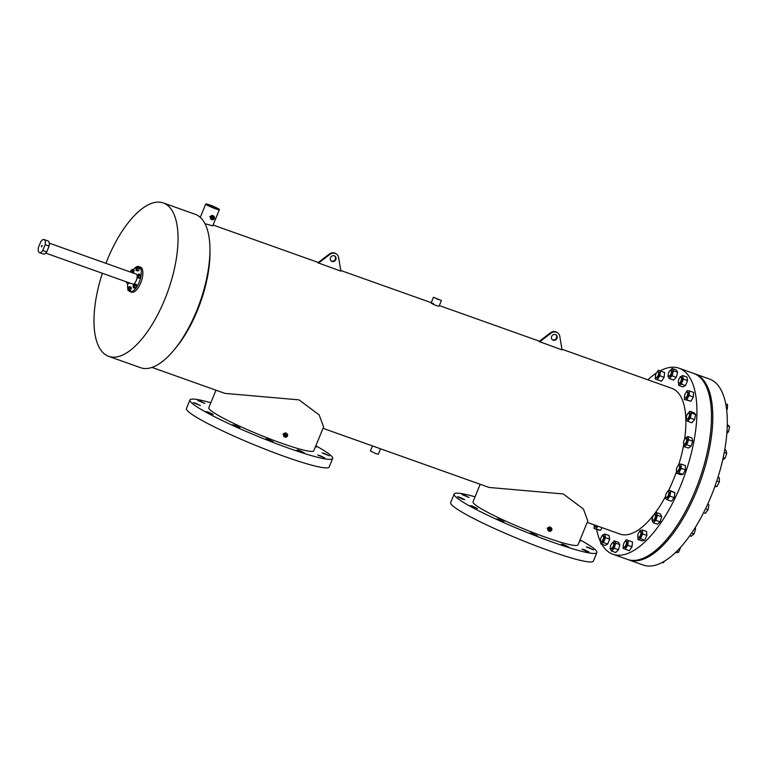 <?xml version="1.0" encoding="UTF-8"?>
<svg xmlns="http://www.w3.org/2000/svg" width="768" height="768" viewBox="0 0 768 768"><rect width="100%" height="100%" fill="white"/><g stroke="black" fill="none" stroke-linecap="round" stroke-linejoin="round"><path stroke-width="1.15" d="M41.501 245.904L41.51 246.826L42.048 246.288L42.029 245.366L41.501 245.904M38.4 247.507L40.8 241.661A6.941 2.89 109.6 0 1 44.102 239.558A6.941 2.89 109.6 0 1 45.149 244.675L42.749 250.531A6.941 2.89 109.6 0 1 39.446 252.634A6.941 2.89 109.6 0 1 38.4 247.507M44.102 239.558L48.067 240.97A6.941 2.89 109.6 0 1 49.114 246.086L46.714 251.942A6.941 2.89 109.6 0 1 43.411 254.045L39.446 252.634M46.714 251.942L42.749 250.531M49.114 246.086L45.149 244.675M660.096 370.858A98.726 41.126 109.6 0 1 679.094 368.227L694.954 373.872A98.726 41.126 109.6 0 1 696.605 491.05A98.726 41.126 109.6 0 1 628.723 559.872L643.248 565.046A98.726 41.126 109.6 0 0 711.13 496.224A98.726 41.126 109.6 0 0 709.478 379.046L694.954 373.872A98.726 41.126 109.6 0 1 696.605 491.05A98.726 41.126 109.6 0 1 628.723 559.872L627.398 559.402A98.726 41.126 109.6 0 0 695.28 490.579A98.726 41.126 109.6 0 1 627.398 559.402L612.864 554.227A98.726 41.126 109.6 0 1 601.805 544.243M693.629 373.402A98.726 41.126 109.6 0 1 695.28 490.579A98.726 41.126 109.6 0 0 693.629 373.402M556.963 338.323A3.082 2.784 -55.2 0 1 552.557 339.917A3.082 2.784 -55.2 0 1 551.674 336.442A3.082 2.784 -55.2 0 1 556.08 334.848A3.082 2.784 -55.2 0 1 556.963 338.323M555.802 334.675A3.082 2.784 -55.2 0 1 552.298 339.706M335.808 259.565A3.082 2.784 -55.2 0 1 330.528 257.683A3.082 2.784 -55.2 0 1 335.808 259.565M334.646 255.917A3.082 2.784 -55.2 0 1 331.152 260.947M464.179 495.082L469.104 497.491L461.971 494.563L464.179 495.082M459.696 497.242L464.63 499.651L462.413 499.133L457.488 496.723L459.696 497.242M472.493 506.141L477.418 508.55L470.285 505.622L472.493 506.141M499.133 519.389L504.058 521.789L501.85 521.27L496.925 518.861L499.133 519.389M532.474 533.424L537.398 535.834L530.266 532.906L532.474 533.424M563.587 544.502L568.522 546.912L566.304 546.394L561.379 543.984L563.587 544.502M584.141 549.648L589.066 552.058L586.858 551.539L581.933 549.13L584.141 549.648M588.614 547.488L593.539 549.898L586.406 546.97L588.614 547.488M579.869 540.346L580.752 540.998L579.658 540.845M315.648 446.266L316.531 446.918L315.437 446.765M324.403 453.408L329.328 455.818L322.195 452.89L324.403 453.408M319.92 455.578L324.854 457.987L317.712 455.059L319.92 455.578M299.376 450.432L304.301 452.832L302.093 452.314L297.168 449.914L299.376 450.432M268.262 439.354L273.187 441.754L266.054 438.835L268.262 439.354M234.912 425.309L239.846 427.718L237.629 427.2L232.704 424.79L234.912 425.309M208.282 412.061L213.206 414.47L206.064 411.542L208.282 412.061M195.485 403.171L200.41 405.571L193.277 402.653L195.485 403.171M199.958 401.002L204.883 403.411L197.75 400.483L199.958 401.002M438.48 299.654L434.544 297.725L438.48 299.654M213.418 218.16A0.768 0.701 -55.2 0 1 212.314 218.563A0.768 0.701 -55.2 0 1 212.093 217.69A0.768 0.701 -55.2 0 1 213.197 217.296A0.768 0.701 -55.2 0 1 213.418 218.16M550.742 529.68A0.768 0.701 -55.2 0 1 549.638 530.074A0.768 0.701 -55.2 0 1 549.418 529.21A0.768 0.701 -55.2 0 1 550.522 528.806A0.768 0.701 -55.2 0 1 550.742 529.68M286.522 435.6A0.768 0.701 -55.2 0 1 285.427 436.003A0.768 0.701 -55.2 0 1 285.206 435.13A0.768 0.701 -55.2 0 1 286.522 435.6M210.394 205.334A6.173 0.634 -157.7 0 1 218.275 209.184A6.173 0.634 -157.7 0 1 214.733 208.358A6.173 0.634 -157.7 0 1 206.851 204.499A6.173 0.634 -157.7 0 1 210.394 205.334M372.451 445.92L370.387 450.95L375.878 453.638L378.346 454.214L380.563 448.8M433.507 303.629C429.821 302.525 430.829 303.226 436.541 305.741L439.037 306.23L441.379 300.528L433.421 297.264L441.379 300.528M213.888 216.298A1.987 1.795 -55.2 0 1 211.622 219.552A1.987 1.795 -55.2 0 1 213.888 216.298L212.419 215.347L209.875 216.499L210.922 218.995M551.213 527.808A1.987 1.795 -55.2 0 1 548.947 531.072A1.987 1.795 -55.2 0 1 551.213 527.808L549.744 526.858L547.286 528.077L548.246 530.515M287.002 433.738A1.987 1.795 -55.2 0 1 284.726 436.992A1.987 1.795 -55.2 0 1 287.002 433.738L285.523 432.778L283.066 433.997L284.026 436.435M210.826 402.758A77.126 7.891 22.3 0 0 189.946 399.965L186.451 408.49A77.126 7.891 22.3 0 0 284.966 456.634A77.126 7.891 22.3 0 0 329.165 467.021L332.659 458.496A77.126 7.891 22.3 0 0 315.83 445.824M189.946 399.965A77.126 7.891 22.3 0 0 288.461 448.118A77.126 7.891 22.3 0 0 332.659 458.496M580.051 539.894A77.126 7.891 -157.7 0 1 596.87 552.576A77.126 7.891 -157.7 0 1 552.682 542.198A77.126 7.891 -157.7 0 1 454.157 494.045A77.126 7.891 -157.7 0 1 475.046 496.829M596.87 552.576L593.386 561.091A77.126 7.891 -157.7 0 1 549.187 550.714A77.126 7.891 -157.7 0 1 450.662 502.56L454.157 494.045M647.837 379.814A98.726 41.126 109.6 0 1 656.362 373.066M679.094 368.227A98.726 41.126 109.6 0 1 680.746 485.405A98.726 41.126 109.6 0 1 612.864 554.227M215.981 390.202L208.8 407.702A56.746 5.808 22.3 0 0 281.28 443.126A56.746 5.808 22.3 0 0 313.805 450.768L323.587 426.902M151.987 367.411L224.909 393.379L299.021 399.869L319.171 414.912L323.597 426.893M323.011 428.314L489.12 487.459L563.242 493.949L583.392 508.992L587.808 520.973M587.808 520.963L578.016 544.838A56.746 5.808 -157.7 0 1 545.501 537.206A56.746 5.808 -157.7 0 1 473.011 501.782L480.192 484.282M215.165 208.656A7.382 0.758 -157.7 0 1 205.728 204.038A7.382 0.758 -157.7 0 1 209.962 205.037A7.382 0.758 -157.7 0 1 219.398 209.645A7.382 0.758 -157.7 0 1 215.165 208.656M219.398 209.645L212.746 225.85L204.97 223.699M105.907 263.318A81.418 33.917 109.6 0 1 107.338 259.718A81.418 33.917 109.6 0 1 163.325 202.954A81.418 33.917 109.6 0 1 164.688 299.587A81.418 33.917 109.6 0 1 108.701 356.352A81.418 33.917 109.6 0 1 102.355 273.283M163.325 202.954L195.226 214.31A81.418 33.917 109.6 0 1 209.933 248.285A81.418 33.917 109.6 0 1 196.589 310.944A81.418 33.917 109.6 0 1 173.482 350.678A81.418 33.917 109.6 0 1 140.602 367.709L108.701 356.352M209.933 248.285L209.981 251.203A77.328 32.208 109.6 0 1 197.309 310.714A77.328 32.208 109.6 0 1 175.354 348.442L173.482 350.678M562.051 349.882L539.069 341.52L550.675 332.65A6.173 5.578 -55.2 0 1 557.088 332.458L557.626 332.842A6.173 5.578 -55.2 0 1 559.747 336.067L562.051 349.882M340.906 271.142L317.904 262.771L329.53 253.891A6.173 5.578 -55.2 0 1 335.933 253.699L336.48 254.083A6.173 5.578 -55.2 0 1 338.592 257.309L340.906 271.142M561.946 349.229L671.923 388.387A77.328 32.208 109.6 0 1 684.557 439.488M683.645 444.979A77.328 32.208 109.6 0 1 678.874 464.352M676.406 471.811A77.328 32.208 109.6 0 1 673.21 480.163A77.328 32.208 109.6 0 1 668.861 489.936M665.654 496.243A77.328 32.208 109.6 0 1 654.067 514.406M653.434 515.222A77.328 32.208 109.6 0 1 620.045 534.077L587.232 522.384M600.374 541.478A98.726 41.126 109.6 0 1 596.621 529.411M318.442 263.146L330.067 254.275A6.173 5.578 -55.2 0 1 336.48 254.083M329.53 253.891L330.067 254.275M539.606 341.894L551.222 333.034A6.173 5.578 -55.2 0 1 557.626 332.842M550.675 332.65L551.222 333.034M130.973 272.237A1.162 0.48 -70.4 0 1 130.954 272.227A1.162 0.48 -70.4 0 0 131.616 271.411A1.162 0.48 -70.4 0 0 131.597 270.038A1.162 0.48 -70.4 0 0 130.8 270.845A1.162 0.48 -70.4 0 0 130.733 272.16M131.165 272.314A1.162 0.48 -70.4 0 0 131.856 271.498A1.162 0.48 -70.4 0 0 131.837 270.125A1.162 0.48 -70.4 0 0 131.702 270.115M136.954 268.733A1.162 0.48 -70.4 0 0 136.925 267.36A1.162 0.48 -70.4 0 0 136.138 268.166A1.162 0.48 -70.4 0 0 136.157 269.539A1.162 0.48 -70.4 0 0 136.954 268.733M136.282 269.539A1.162 0.48 -70.4 0 0 136.387 269.626A1.162 0.48 -70.4 0 0 137.184 268.819A1.162 0.48 -70.4 0 0 137.165 267.446A1.162 0.48 -70.4 0 0 137.03 267.437M138.202 275.99A1.162 0.48 -70.4 0 0 138.182 274.618A1.162 0.48 -70.4 0 0 137.386 275.424A1.162 0.48 -70.4 0 0 137.405 276.797A1.162 0.48 -70.4 0 0 138.202 275.99M137.539 276.806A1.162 0.48 -70.4 0 0 137.645 276.883A1.162 0.48 -70.4 0 0 138.442 276.077A1.162 0.48 -70.4 0 0 138.422 274.704A1.162 0.48 -70.4 0 0 138.288 274.694M134.131 285.926A1.162 0.48 -70.4 0 0 134.112 284.554A1.162 0.48 -70.4 0 0 133.315 285.36A1.162 0.48 -70.4 0 0 133.334 286.733A1.162 0.48 -70.4 0 0 134.131 285.926M133.469 286.742A1.162 0.48 -70.4 0 0 133.574 286.819A1.162 0.48 -70.4 0 0 134.362 286.013A1.162 0.48 -70.4 0 0 134.342 284.64A1.162 0.48 -70.4 0 0 134.218 284.64M128.794 288.605A1.162 0.48 -70.4 0 0 128.774 287.232A1.162 0.48 -70.4 0 0 127.987 288.038A1.162 0.48 -70.4 0 0 128.006 289.411A1.162 0.48 -70.4 0 0 128.794 288.605M128.131 289.421A1.162 0.48 -70.4 0 0 128.237 289.498A1.162 0.48 -70.4 0 0 129.034 288.691A1.162 0.48 -70.4 0 0 129.014 287.318A1.162 0.48 -70.4 0 0 128.88 287.318M133.67 269.875L134.16 270.115L133.67 269.875M131.971 272.602L132.509 271.094L133.603 271.469M132.326 272.726L132.864 273.101L132.326 272.726M133.219 269.731A13.306 5.549 109.6 0 1 138.912 266.554A13.306 5.549 109.6 0 1 139.133 282.355A13.306 5.549 109.6 0 1 129.984 291.629A13.306 5.549 109.6 0 1 128.64 290.525M138.912 266.554L140.477 267.11A13.306 5.549 109.6 0 1 140.698 282.912A13.306 5.549 109.6 0 1 131.549 292.186L129.984 291.629M133.354 273.091L136.224 274.109A5.29 2.198 109.6 0 1 137.165 276M137.155 276.941A5.29 2.198 109.6 0 1 136.31 280.387A5.29 2.198 109.6 0 1 132.672 284.074L45.725 253.114M126.413 281.846L126.614 282.998L128.362 283.613L129.427 282.922M133.238 285.581L133.2 287.578L134.947 288.192L135.936 287.702L136.694 285.85L136.454 284.506L134.717 283.882L133.411 285.158M136.051 268.387L136.022 270.374L137.77 270.998L138.758 270.499L139.277 267.312L137.539 266.688L136.234 267.955M127.824 288.451A13.306 5.549 109.6 0 1 127.738 283.392M137.309 275.645L137.28 277.642L139.018 278.256L140.016 277.757L140.765 275.914L140.534 274.57L138.787 273.946L137.482 275.213M127.901 288.259L127.872 290.256L129.619 290.87L130.608 290.381L131.126 287.184L129.389 286.57L128.083 287.837M133.45 273.12L134.026 270.442M136.022 270.374L137.011 269.885L137.539 266.688M137.77 268.042L139.517 268.656M137.011 269.885L138.758 270.499M137.28 277.642L138.269 277.142L139.027 275.299L138.787 273.946M139.027 275.299L140.765 275.914M138.269 277.142L140.016 277.757M133.2 287.578L134.189 287.078L134.947 285.235L134.717 283.882M134.189 287.078L135.936 287.702M134.947 285.235L136.694 285.85M127.872 290.256L128.861 289.757L129.619 287.914L129.389 286.57M128.861 289.757L130.608 290.381M129.619 287.914L131.357 288.538M126.614 282.998L127.69 282.298M127.603 282.499L129.35 283.123M131.702 272.506L132.202 269.366L130.896 270.634M130.723 271.066L130.522 272.083M132.202 269.366L133.459 269.818L132.864 271.238M132.442 270.72L132.998 270.912M126.566 281.904A1.162 0.48 -70.4 0 0 126.749 282.154A1.162 0.48 -70.4 0 0 127.046 282.077M670.963 373.978A3.082 1.286 -70.4 0 0 670.915 370.32A3.082 1.286 -70.4 0 0 668.794 372.47A3.082 1.286 -70.4 0 0 668.842 376.138A3.082 1.286 -70.4 0 0 670.963 373.978M668.842 376.138L669.638 376.416A3.082 1.286 -70.4 0 0 671.76 374.266A3.082 1.286 -70.4 0 0 671.702 370.598L670.915 370.32M668.285 374.87L667.91 376.291L669.331 378.595L672.096 375.811L673.43 370.733L672.01 368.429L669.082 371.856M672.01 368.429L676.234 369.936L677.654 372.23L676.32 377.318L673.565 380.093L669.331 378.595M672.096 375.811L676.32 377.318M673.43 370.733L677.654 372.23M680.582 381.792A3.082 1.286 -70.4 0 0 680.938 377.29A3.082 1.286 -70.4 0 0 679.229 378.605A3.082 1.286 -70.4 0 0 678.874 383.107A3.082 1.286 -70.4 0 0 680.582 381.792M678.874 383.107L679.661 383.386A3.082 1.286 -70.4 0 0 681.37 382.08A3.082 1.286 -70.4 0 0 681.734 377.578L680.938 377.29M720.989 389.827L720.538 389.03M678.365 381.053L678.682 385.402L681.322 384.077L683.338 379.152L682.714 375.562L680.074 376.886L679.594 378.058M682.714 375.562L686.947 377.069L687.562 380.659L685.546 385.574L682.906 386.909L678.682 385.402M681.322 384.077L685.546 385.574M683.338 379.152L687.562 380.659M686.314 397.21A3.082 1.286 -70.4 0 0 687.648 394.147A3.082 1.286 -70.4 0 0 687.158 392.026A3.082 1.286 -70.4 0 0 685.93 392.65A3.082 1.286 -70.4 0 0 684.595 395.702A3.082 1.286 -70.4 0 0 685.085 397.834A3.082 1.286 -70.4 0 0 686.314 397.21M685.085 397.834L685.882 398.112A3.082 1.286 -70.4 0 0 687.11 397.488A3.082 1.286 -70.4 0 0 688.435 394.435A3.082 1.286 -70.4 0 0 687.946 392.304L687.158 392.026M726.518 408.768L727.325 409.056L727.565 404.525L725.731 403.872M727.325 409.056L726.691 410.141M684.547 396.883L684.413 399.485L686.678 399.744L689.174 395.472L689.414 390.941L687.158 390.682L686.131 392.429M689.414 390.941L693.638 392.438L693.398 396.97L690.902 401.242L684.413 399.485M684.893 394.541L684.624 395.558M686.678 399.744L690.902 401.242M689.174 395.472L693.398 396.97M687.61 418.714A3.082 1.286 -70.4 0 0 689.347 415.651A3.082 1.286 -70.4 0 0 688.954 413.069A3.082 1.286 -70.4 0 0 688.224 413.232A3.082 1.286 -70.4 0 0 686.486 416.294A3.082 1.286 -70.4 0 0 686.88 418.877A3.082 1.286 -70.4 0 0 687.61 418.714M686.88 418.877L687.677 419.165A3.082 1.286 -70.4 0 0 688.406 418.992A3.082 1.286 -70.4 0 0 690.144 415.93A3.082 1.286 -70.4 0 0 689.741 413.347L688.954 413.069M727.306 424.589L729.6 426.634L727.277 425.798M729.6 426.634L728.525 431.654L727.027 431.117M728.525 431.654L726.835 433.632M686.333 417.782L685.968 419.462L687.629 421.277L690.374 418.07L691.45 413.05L695.674 414.547L694.013 412.733L689.789 411.226L686.938 414.979M691.45 413.05L689.789 411.226M687.629 421.277L691.862 422.784L694.598 419.578L695.674 414.547M690.374 418.07L694.598 419.578M684.346 444.202A3.082 1.286 -70.4 0 0 686.429 441.408A3.082 1.286 -70.4 0 0 686.15 438.365A3.082 1.286 -70.4 0 0 685.891 438.336A3.082 1.286 -70.4 0 0 683.808 441.139A3.082 1.286 -70.4 0 0 684.077 444.182A3.082 1.286 -70.4 0 0 684.346 444.202M684.653 444.317A3.082 1.286 -70.4 0 0 684.874 444.461A3.082 1.286 -70.4 0 0 685.133 444.49A3.082 1.286 -70.4 0 0 687.216 441.686A3.082 1.286 -70.4 0 0 686.947 438.643L686.15 438.365M724.742 449.712L725.866 450.115L726.768 453.302L724.253 452.41M726.768 453.302L724.963 458.333L723.168 457.699M724.963 458.333L722.688 459.869M683.539 442.435L684.096 446.582L686.803 444.749L688.618 439.718L692.842 441.226L691.949 438.029L687.715 436.522L685.008 438.355L684.653 439.334M688.618 439.718L687.715 436.522M684.096 446.582L688.33 448.09L691.037 446.256L692.842 441.226M686.803 444.749L691.037 446.256M676.829 471.187A3.082 1.286 -70.4 0 0 676.954 471.254A3.082 1.286 -70.4 0 0 679.142 468.941A3.082 1.286 -70.4 0 0 679.162 465.514A3.082 1.286 -70.4 0 0 679.027 465.446A3.082 1.286 -70.4 0 0 676.838 467.76A3.082 1.286 -70.4 0 0 676.829 471.187M677.616 471.475A3.082 1.286 -70.4 0 0 677.75 471.542A3.082 1.286 -70.4 0 0 679.939 469.229A3.082 1.286 -70.4 0 0 679.949 465.792A3.082 1.286 -70.4 0 0 679.824 465.725A3.082 1.286 -70.4 0 0 679.68 465.696M717.994 477.216L719.299 477.677L719.347 481.939L716.765 481.018M719.347 481.939L716.986 486.48L715.114 485.818M716.986 486.48L714.787 486.73M676.618 468.432L676.426 473.174L678.835 472.896L681.197 468.355L685.43 469.862L685.373 465.6L681.149 464.093L678.739 464.371L677.923 465.936M681.197 468.355L681.149 464.093M676.426 473.174L680.65 474.672L683.059 474.403L685.43 469.862M678.835 472.896L683.059 474.403M665.798 497.021A3.082 1.286 -70.4 0 0 666.211 497.462A3.082 1.286 -70.4 0 0 668.208 495.59A3.082 1.286 -70.4 0 0 668.688 492.086A3.082 1.286 -70.4 0 0 668.275 491.645A3.082 1.286 -70.4 0 0 666.278 493.517A3.082 1.286 -70.4 0 0 665.798 497.021M666.211 497.462L666.998 497.741A3.082 1.286 -70.4 0 0 669.005 495.878A3.082 1.286 -70.4 0 0 669.485 492.374A3.082 1.286 -70.4 0 0 669.072 491.933L668.275 491.645M707.76 504.038L708.874 504.816L708.067 509.731L705.514 508.819M708.874 504.816L707.606 504.365M708.067 509.731L705.389 513.331L703.594 512.698M665.674 496.483L665.347 498.442L667.229 499.747L669.917 496.147L674.15 497.654L674.957 492.739L668.842 489.926L667.248 492.058M669.917 496.147L670.723 491.232L674.957 492.739M670.723 491.232L668.842 489.926M666.538 493.018L666.077 494.006M667.229 499.747L671.462 501.254L674.15 497.654M652.339 519.178A3.082 1.286 -70.4 0 0 652.886 520.234A3.082 1.286 -70.4 0 0 654.682 518.774A3.082 1.286 -70.4 0 0 655.507 515.472A3.082 1.286 -70.4 0 0 654.96 514.416A3.082 1.286 -70.4 0 0 653.174 515.866A3.082 1.286 -70.4 0 0 652.339 519.178M652.886 520.234L653.683 520.512A3.082 1.286 -70.4 0 0 655.469 519.062A3.082 1.286 -70.4 0 0 656.294 515.75A3.082 1.286 -70.4 0 0 655.747 514.704L654.96 514.416M695.136 527.722L695.616 528.874L694.032 533.952L691.622 533.098M695.616 528.874L694.627 528.518M694.032 533.952L691.286 536.275L689.789 535.738M652.33 518.755L651.965 519.926L653.136 522.691L655.882 520.368L660.115 521.875L661.69 516.797L660.528 514.032L656.294 512.525L653.299 515.645M655.882 520.368L657.466 515.29L661.69 516.797M657.466 515.29L656.294 512.525M653.136 522.691L657.36 524.198L660.115 521.875M637.766 535.488A3.082 1.286 -70.4 0 0 638.304 537.331A3.082 1.286 -70.4 0 0 640.896 533.366A3.082 1.286 -70.4 0 0 640.368 531.523A3.082 1.286 -70.4 0 0 637.766 535.488M638.304 537.331L639.091 537.619A3.082 1.286 -70.4 0 0 641.693 533.654A3.082 1.286 -70.4 0 0 641.165 531.802L640.368 531.523M680.784 547.075L678.614 552.24L676.56 551.51M678.614 552.24L675.274 552.758M637.862 534.922L637.92 539.462L640.464 538.656L644.688 540.163L646.896 535.411L646.56 531.466L642.326 529.958L639.792 530.765L639.158 532.128M640.464 538.656L642.662 533.904L646.896 535.411M642.662 533.904L642.326 529.958M637.92 539.462L642.154 540.97L644.688 540.163M623.51 544.349A3.082 1.286 -70.4 0 0 623.866 547.094A3.082 1.286 -70.4 0 0 626.294 544.032A3.082 1.286 -70.4 0 0 625.939 541.286A3.082 1.286 -70.4 0 0 623.51 544.349M623.866 547.094L624.662 547.382A3.082 1.286 -70.4 0 0 627.091 544.31A3.082 1.286 -70.4 0 0 626.736 541.565L625.939 541.286M664.358 561.226L663.322 562.81L662.246 562.426M623.338 546.182L623.088 548.429L629.395 550.723L632.006 546.768L632.534 542.016L626.227 539.722L624.95 541.661M625.171 549.216L627.782 545.261L632.006 546.768M627.782 545.261L628.301 540.509L632.534 542.016M628.301 540.509L626.227 539.722M623.885 543.274L623.558 544.166M610.963 544.906A3.082 1.286 -70.4 0 0 611.011 548.563A3.082 1.286 -70.4 0 0 613.133 546.413A3.082 1.286 -70.4 0 0 613.085 542.755A3.082 1.286 -70.4 0 0 610.963 544.906M611.011 548.563L611.808 548.842A3.082 1.286 -70.4 0 0 613.93 546.691A3.082 1.286 -70.4 0 0 613.872 543.034L613.085 542.755M610.454 547.296L610.08 548.717L611.501 551.021L615.725 552.528L618.49 549.744L619.824 544.666L618.403 542.362L614.179 540.854L611.242 544.291M611.501 551.021L614.256 548.246L618.49 549.744M614.256 548.246L615.6 543.158L619.824 544.666M615.6 543.158L614.179 540.854M601.344 537.091A3.082 1.286 -70.4 0 0 600.979 541.594A3.082 1.286 -70.4 0 0 602.688 540.278A3.082 1.286 -70.4 0 0 603.053 535.776A3.082 1.286 -70.4 0 0 601.344 537.091M600.979 541.594L601.776 541.872A3.082 1.286 -70.4 0 0 603.485 540.566A3.082 1.286 -70.4 0 0 603.85 536.064L603.053 535.776M600.48 539.539L600.797 543.888L605.021 545.395L607.661 544.061L609.677 539.146L609.053 535.555L604.829 534.048L602.189 535.373L601.709 536.544M600.797 543.888L603.437 542.563L607.661 544.061M603.437 542.563L605.453 537.638L609.677 539.146M605.453 537.638L604.829 534.048M594.25 524.89A3.082 1.286 -70.4 0 0 594.768 526.867A3.082 1.286 -70.4 0 0 595.997 526.234A3.082 1.286 -70.4 0 0 596.41 525.658M594.768 526.867L595.565 527.146A3.082 1.286 -70.4 0 0 596.794 526.522A3.082 1.286 -70.4 0 0 597.206 525.946M594.23 525.917L594.096 528.509L598.32 530.016L600.586 530.275L602.102 527.683M594.096 528.509L600.586 530.275M596.352 528.768L597.869 526.176M658.416 374.534A3.082 1.286 -70.4 0 0 658.051 371.789A3.082 1.286 -70.4 0 0 655.622 374.851A3.082 1.286 -70.4 0 0 655.987 377.597A3.082 1.286 -70.4 0 0 658.416 374.534M655.987 377.597L656.774 377.885A3.082 1.286 -70.4 0 0 659.203 374.813A3.082 1.286 -70.4 0 0 658.848 372.067L658.051 371.789M655.45 376.685L655.2 378.941L657.283 379.728L659.894 375.763L660.422 371.011L658.339 370.224L657.062 372.163M656.006 373.776L655.68 374.669M658.339 370.224L664.646 372.518L664.118 377.27L661.517 381.226L657.283 379.728M659.894 375.763L664.118 377.27M660.422 371.011L664.646 372.518M431.078 302.966L433.421 297.264M205.728 204.038L200.266 217.363M213.091 225.014L318.288 262.474M340.79 270.49L431.203 302.678M439.315 305.568L539.453 341.222M283.642 436.243L284.726 436.992M547.862 530.314L548.947 531.072M210.528 218.794L211.622 219.552M49.277 243.149L131.904 272.573M133.325 273.168L133.93 271.68M133.574 271.536L134.16 270.115M684.077 444.182L684.874 444.461M676.954 471.254L677.75 471.542M679.027 465.446L679.824 465.725"/></g></svg>
